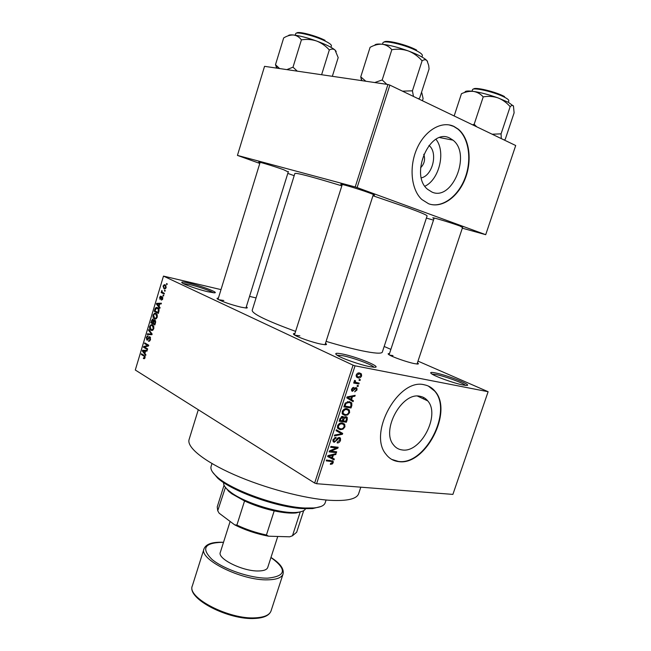 <?xml version="1.0" encoding="UTF-8"?>
<svg xmlns="http://www.w3.org/2000/svg" width="651" height="651" viewBox="0 0 651 651"><rect width="100%" height="100%" fill="white"/><g stroke="black" fill="none" stroke-linecap="round" stroke-linejoin="round"><path stroke-width="0.98" d="M462.942 384.969C454.39 383.39 435.397 376.612 431.621 373.82C429.595 372.339 430.872 372.038 435.462 372.933C448.043 375.318 474.709 386.157 465.904 385.4L462.942 384.969M465.514 385.368C463.512 383.073 444.682 376.18 435.95 374.52L432.004 374.073M207.832 291.738C199.051 289.744 185.201 285.016 182.386 283.063C180.514 281.655 182.825 281.696 189.335 283.177C201.924 286.058 220.331 293.186 214.073 292.812L207.832 291.738M213.308 292.755C211.168 291.021 198.14 286.513 189.604 284.552L183.118 283.494M369.67 366.635C360.019 364.829 341.425 358.294 337.023 355.186C334.264 353.176 336.038 352.777 342.345 353.989C357.253 356.829 384.123 368.027 373.837 367.229L369.67 366.635M373.967 367.237C372.527 364.837 353.143 357.7 342.808 355.715L337.006 355.177M449.743 138.102C429.961 127.27 409.381 174.826 427.552 189.286L432.012 192.094C452.355 201.436 471.552 154.092 452.99 140.152L449.743 138.102M453.983 126.432C441.72 120.5 424.948 130.241 416.925 148.656C408.787 166.998 411.229 189.815 421.832 199.499L428.586 203.747C441.598 208.686 457.791 197.432 465.034 179.106C472.398 160.846 469.615 138.394 458.247 129.134L453.983 126.432M430.221 204.284C443.258 207.62 458.573 195.674 465.196 177.617C471.918 159.609 468.915 138.077 457.865 129.069L453.601 126.367L449.084 124.902M402.131 449.931C398.567 449.483 395.662 447.766 393.407 444.779C380.827 430.099 402.147 391.568 420.107 396.304C423.191 396.874 425.738 398.404 427.756 400.902C440.597 415.094 420.692 453.299 402.131 449.931M424.395 384.822C398.884 377.629 367.905 432.866 385.831 454.056C389.127 458.491 393.399 461.014 398.656 461.608C425.396 466.01 453.47 411.424 435.014 391.235C432.199 387.801 428.659 385.661 424.395 384.822M391.715 459.403L398.29 461.404C425.03 465.815 453.096 411.245 434.632 391.056L428.26 386.01M434.038 218.492L433.224 218.118C429.432 216.295 450.459 222.512 459.997 226.043L462.535 227.541M342.1 185.022L341.295 184.64C336.998 182.549 358.196 188.774 369.337 192.899C373.78 194.535 375.375 195.3 374.122 195.186L373.186 195.015M259.985 162.791L259.171 162.416C255.778 160.756 273.33 165.997 283.722 169.748L288.247 171.986M246.306 306.841C247.657 307.663 247.616 308.061 246.168 308.029L241.065 307.182C230.739 304.603 222.968 301.934 217.751 299.191C216.604 298.427 216.816 298.085 218.37 298.166M223.814 300.51L218.598 299.68M417.429 362.827C418.78 363.689 418.723 364.096 417.25 364.039L414.191 363.567C406.875 362.111 391.78 356.781 388.85 354.624C387.703 353.827 387.915 353.485 389.485 353.591M392.992 355.592L389.656 355.112M325.484 343.289C327.022 344.306 326.859 344.778 325.004 344.721L320.772 344.078C312.57 342.434 297.784 337.283 294.398 334.907C292.934 333.914 293.105 333.45 294.919 333.515M299.867 335.835L294.895 335.216M358.693 493.572L358.611 493.8C356.626 499.024 347.146 501.197 330.171 500.318C304.863 498.772 264.9 488.201 234.287 474.734C203.608 461.258 186.365 446.985 189.132 439.384L198.295 409.731M382.324 352.085L382.3 352.158C381.486 353.859 374.642 353.395 361.785 350.751C351.752 348.627 339.855 345.502 326.094 341.376M427.089 215.953L427.097 215.929C427.089 215.172 420.855 212.503 408.389 207.929L372.95 195.756M488.12 391.715L355.047 365.821L316.598 483.709L452.893 494.402L488.12 391.715L417.991 361.126M390.877 349.375L384.171 346.47M166.16 287.571L164.963 288.946L164.011 288.775L163.051 286.066L164.247 284.69L165.167 284.837L166.16 287.571M164.361 293.341L164.15 294.049L161.155 292.568L161.367 291.86L161.847 292.096L161.928 290.411L162.237 292.144L164.361 293.341M162.758 298.899L161.277 300.135L162.343 298.638L161.969 297.426L160.024 299.387L159.65 297.377L160.545 296.156L160.992 296.172L160.089 297.564L160.179 298.654L161.839 296.644L162.758 298.899M158.934 311.39L158.315 313.448L154.246 311.308L155.247 308.281L156.313 307.418L157.664 307.663C158.885 308.086 159.3 309.323 158.934 311.39M155.508 322.798L154.848 324.971L150.812 322.758L152.529 319.153L153.669 320.438L154.954 320.023L155.508 322.798M152.122 334.028L151.919 334.712L147.281 334.508L147.5 333.784L151.537 334.142L148.542 330.309L148.762 329.585L152.122 334.028M147.647 348.903L147.443 349.603L143.456 347.26L143.676 346.519L147.753 345.461L144.555 343.598L144.766 342.906L148.754 345.225L148.534 345.974L144.457 347.032L147.647 348.903M144.441 358.685L143.35 358.522L143.513 357.79L144.587 357.456L144.514 356.528L141.291 354.469L141.495 353.778L144.188 355.389L145.043 357.765L144.441 358.685M353.062 365.17L163.482 276.105L135.294 370.02L314.645 483.058L353.062 365.17L355.047 365.821M145.897 354.738L145.678 355.462L142.333 350.987L142.553 350.254L147.199 350.401L146.98 351.125L145.604 351.019L144.888 353.428L145.897 354.738M150.495 339.659L149.234 341.311L148.444 341.189L150.039 339.326L149.461 337.47L147.395 340.123L146.841 340.034L146.345 337.43L147.484 335.924L148.168 336.022L146.817 337.682L147.069 339.35L149.413 336.722L149.982 336.819L150.495 339.659M152.554 330.35L150.959 330.269C149.779 329.78 149.339 328.495 149.657 326.403L151.203 324.629L152.529 324.857L153.774 326.354L153.791 328.698L152.554 330.35M156.012 318.86L154.409 318.803C153.221 318.331 152.782 317.053 153.091 314.962L154.678 313.155L155.98 313.375L157.233 314.848L157.249 317.192L156.012 318.86M160.081 307.597L159.853 308.33L156.419 304.09L156.639 303.358L161.399 303.211L161.179 303.944L159.764 303.927L159.039 306.352L160.081 307.597M163.759 295.359L163.547 296.067L162.953 295.766L163.165 295.066L163.759 295.359M165.216 290.517L165.004 291.225L164.41 290.94L164.622 290.232L165.216 290.517M167.217 283.86L167.006 284.568L166.412 284.284L166.623 283.576L167.217 283.86M256.063 297.93L249.561 296.384M221.006 289.614L163.482 276.105M360.312 379.614L360.027 380.493L359.01 380.306L359.295 379.427L360.312 379.614M358.351 385.604L358.066 386.482L357.049 386.303L357.334 385.425L358.351 385.604M353.395 400.747L353.094 401.659L346.78 397.851L347.081 396.931L355.169 395.32L354.876 396.231L352.492 396.638L351.507 399.657L353.395 400.747L349.66 398.843L349.457 399.462M347.675 414.923L344.932 415.419L342.524 414.182L342.231 411.489C343.492 409.17 345.095 408.242 347.04 408.69L349.335 409.943L349.62 412.596L347.675 414.923L346.796 414.451M343.02 429.147L340.27 429.676L337.828 428.448L337.552 425.811C338.813 423.5 340.416 422.556 342.369 422.979L344.672 424.192L344.957 426.82L343.02 429.147L342.174 428.683M340.53 440.353C339.765 442.2 338.642 443.054 337.161 442.924L337.348 442.045L339.716 440.174L339.684 438.636L339.049 438.278L334.24 442.314L333.149 441.703L333.052 439.612L336.079 437.269L335.883 438.147L333.914 439.685L333.93 441.101L335.379 441.272L337.169 438.514L339.317 437.415L340.44 438.066L340.53 440.353L339.781 439.938M334.329 458.996L334.036 459.891L327.632 456.522L327.925 455.61L336.087 453.641L335.794 454.536L333.385 455.049L332.417 458.027L334.329 458.996M332.262 463.992L330.35 464.334L330.537 463.463L332.384 462.576L332.14 461.6L326.208 460.875L326.493 460.013L333.141 461.217L333.214 462.698L332.262 463.992L331.335 463.439M336.689 451.802L336.404 452.657L329.154 451.867L329.455 450.94L336.461 447.953L330.643 447.294L330.928 446.423L338.17 447.253L337.869 448.181L330.887 451.159L336.689 451.802M342.703 433.428L342.426 434.274L334.354 435.926L334.647 435.023L341.702 433.794L336.062 430.677L336.364 429.774L342.703 433.428L339.025 431.393L338.772 432.166M347.243 419.553L346.365 422.23L339.147 421.23L340.034 418.52L342.638 416.388L343.842 417.543L345.998 416.607L347.219 417.299L347.243 419.553L346.487 419.154M351.857 405.451L351.027 407.99L343.826 406.891L345.217 403.075L349.31 401.586L351.743 402.855L351.857 405.451L351.092 405.052M357.017 389.973L354.657 391.821L356.3 389.786L356.26 388.696L355.332 388.614L352.46 391.316L351.703 390.877L351.613 389.086L353.77 387.312L352.37 389.184L352.362 390.25L353.167 390.218L356.032 387.573L356.903 388.069L357.017 389.973L356.341 389.64M359.165 383.113L358.88 383.984L353.68 383.057L353.973 382.186L354.803 382.332L354.217 381.12L354.771 380.33L355.438 380.721L355.47 382.275L359.165 383.113M361.614 375.944C360.703 377.653 359.539 378.296 358.131 377.889L356.471 377.027L356.235 374.943C357.13 373.251 358.278 372.6 359.678 372.99L361.378 373.877L361.614 375.944L360.923 375.619M462.324 228.192L485.711 234.685L515.706 145.523L389.859 85.102L357.114 187.569L355.202 186.959L387.931 84.492L264.55 66.337L237.436 155.402L259.79 163.425M355.202 186.959L237.436 155.402M294.179 175.68L287.807 173.41M433.501 220.103L426.381 218.109M485.711 234.685L357.114 187.569M341.84 185.844C312 176.763 296.343 172.637 294.87 173.475L252.181 310.381C252.303 313.823 266.78 320.821 295.603 331.375M387.931 84.492L389.859 85.102M316.598 483.709L314.645 483.058M424.916 186.219C439.311 179.554 446.008 151.675 435.975 139.298M428.976 145.45C438.188 152.432 432.687 175.55 421.368 177.845M420.595 167.771C424.411 163.897 425.461 159.405 423.752 154.279M330.073 460.379L332.14 461.6M332.449 462.243L333.214 462.698M330.627 457.075L330.407 457.751L334.036 459.891M330.407 457.751L327.697 456.327M334.785 453.95L335.794 454.536M332.466 454.512L333.385 455.049M331.685 457.596L332.417 458.027M329.813 456.628L331.66 457.653L332.449 455.252L328.56 456.082L329.813 456.628M327.901 455.692L328.56 456.082M331.562 454.732L332.449 455.252M334.508 451.558L336.404 452.657M334.516 446.838L336.461 447.953M335.786 446.985L337.869 448.181M330.065 450.679L330.887 451.159M338.015 437.7L339.049 438.278M333.141 441.687L334.24 442.314M334.744 437.496L335.883 438.147M333.174 439.27L333.914 439.685M341.596 433.81L342.426 434.274M337.682 431.589L341.702 433.794M336.339 429.839L339.025 431.393M338.089 427.601L337.462 427.683M337.714 428.268L340.27 429.676M342.45 422.987L344.672 424.192M341.352 422.93L341.45 423.427M344.2 426.405L344.957 426.82M338.406 425.925L338.593 427.878L340.563 428.814C342.011 429.123 343.191 428.423 344.119 426.714L343.915 424.761L342.068 423.842L340.31 423.988L338.406 425.925L337.666 425.518M339.423 423.5L340.31 423.988M340.595 423.044L342.068 423.842M344.086 421.01L346.365 422.23M341.816 416.461L343.842 417.543M340.278 420.481L342.442 420.782L343.061 417.584L342.475 417.275L340.774 418.959L340.278 420.481L339.529 420.074M341.344 416.673L342.475 417.275M343.289 420.896L345.811 421.254L346.617 418.503L345.722 417.478L343.85 419.187L343.289 420.896L342.54 420.497M343.093 418.78L343.85 419.187M344.574 416.868L345.722 417.478M342.857 413.385L342.174 413.483M342.475 414.109L344.932 415.419M346.893 408.673L349.335 409.943M345.95 408.641L346.08 409.178M348.855 412.197L349.62 412.596M343.077 411.611L343.28 413.605L345.225 414.549C346.666 414.882 347.854 414.191 348.773 412.474L348.554 410.48L346.731 409.56L344.981 409.682L343.077 411.611L342.328 411.212M344.07 409.202L344.981 409.682M345.193 408.747L346.731 409.56M348.521 406.696L351.027 407.99M344.957 406.143L350.474 406.997L350.987 405.435L350.661 403.083L349.017 402.456L346.015 403.376L344.957 406.143L344.2 405.752M344.704 404.206L345.469 404.596M345.274 402.993L346.015 403.376M347.382 401.61L349.017 402.456M353.656 395.621L354.876 396.231M351.377 396.077L352.492 396.638M347.78 397.704L351.507 399.657M347.772 397.753L349.66 398.843M346.967 397.281L350.767 399.226L351.556 396.793L347.707 397.444L350.767 399.226M347.748 397.46L348.936 398.07M347.024 397.102L347.707 397.444M350.482 396.256L351.556 396.793M354.738 387.906L355.877 388.468M354.486 388.191L355.332 388.614M351.792 390.982L352.46 391.316M352.525 387.679L353.583 388.208M351.703 388.85L352.37 389.184M351.459 389.827L352.411 390.307M357.139 386.027L358.066 386.482M355.129 382.113L358.88 383.984M355.112 382.145L354.478 382.031M354.73 380.379L355.438 380.721M354.299 380.925L355.137 381.331M354.225 381.665L355.47 382.275M359.1 380.038L360.027 380.493M356.976 375.106L357.155 376.368L358.416 377.01L360.882 375.79L360.687 374.52L359.442 373.877L356.976 375.106L356.292 374.781M357.863 373.129L359.442 373.877M144.416 358.693L143.35 358.522M145.108 357.537L144.587 357.456M145.14 356.634L144.514 356.528M143.187 354.795L141.291 354.469M143.171 351.125L142.333 350.987M146.369 351.084L142.553 350.254M146.418 350.93L147.036 350.946M143.529 351.581L144.489 352.915L145.067 350.979L142.87 350.816L143.529 351.581M145.01 353.005L144.489 352.915M145.588 351.076L145.067 350.979M145.433 347.61L143.456 347.26M145.311 346.804L143.676 346.519M148.64 345.616L147.753 345.461M146.581 343.956L144.555 343.598M149.177 341.319L148.444 341.189M150.56 339.423L150.039 339.326M150.593 337.674L149.779 337.519M147.362 340.131L146.841 340.034M146.866 337.527L146.345 337.43M148.135 339.472L147.541 339.366M149.445 337.47L148.705 337.332M151.301 334.679L147.5 333.784M151.357 334.508L151.968 334.565M152.057 334.24L151.537 334.142M149.445 330.48L148.542 330.309M152.122 330.488L150.959 330.269M150.178 326.509L149.657 326.403M150.129 326.656L151.178 329.577L152.163 329.764L153.319 328.438L152.31 325.549L151.211 325.37L150.129 326.656M153.506 325.785L152.31 325.549M153.831 328.543L153.319 328.438M153.172 323.221L150.812 322.758M151.984 320.699L151.463 320.593M155.613 320.829L153.669 320.438M151.488 322.318L152.692 322.977L153.27 320.91L152.904 319.958L151.488 322.318M153.213 323.083L152.692 322.977M153.628 320.105L152.904 319.958M153.905 321.041L153.27 320.91M153.164 323.238L154.588 324.011L155.198 321.773L154.743 320.723L153.164 323.238M155.109 324.108L154.588 324.011M155.638 320.902L154.743 320.723M155.711 321.871L155.198 321.773M155.556 322.627L155.036 322.522M155.491 319.014L154.409 318.803M153.612 315.068L153.091 314.962M153.563 315.206L154.621 318.103L155.605 318.282L156.777 316.939L155.76 314.067L154.686 313.896L153.563 315.206M156.989 314.319L155.76 314.067M157.29 317.045L156.777 316.939M156.785 311.829L154.246 311.308M155.89 308.419L155.247 308.281M154.93 310.861L158.047 312.496L158.364 309.16L156.403 308.143L154.93 310.861M158.567 312.602L158.047 312.496M158.746 308.631L157.452 308.354M159.064 309.306L158.364 309.16M158.95 311.341L158.429 311.235M157.371 304.294L156.419 304.09M159.218 303.919L156.964 303.887L158.632 305.872L159.218 303.919L159.739 304.033L156.639 303.358M159.145 305.978L158.632 305.872M162.441 299.623L161.432 299.403M162.799 298.736L162.343 298.638M162.88 297.613L162.164 297.458M160.113 297.474L159.65 297.377M161.139 298.695L160.488 298.549M163.596 295.912L162.953 295.766M164.142 293.235L161.155 292.568M162.294 292.201L161.847 292.096M162.148 291.127L161.57 290.997M165.045 291.078L164.41 290.94M164.833 288.963L164.011 288.775M163.515 286.171L163.051 286.066M163.474 286.285L164.223 288.076L164.955 288.206L165.736 287.343L164.98 285.553L164.247 285.423L163.474 286.285M166.143 285.822L164.98 285.553M166.2 287.449L165.736 287.343M167.047 284.43L166.412 284.284M302.21 511.328L296.018 512.964C290.403 513.468 283.128 512.768 274.201 510.872C263.793 508.569 253.906 505.266 244.548 500.977L231.854 493.816L228.729 491.367L224.864 486.639M223.651 482.594C223.285 484.653 224.75 487.151 228.045 490.089L231.251 492.62C245.842 503.508 282.062 514.282 297.312 512.329C301.877 511.865 304.627 510.669 305.555 508.74M225.433 487.404L217.727 510.758L219.151 513.208L234.661 524.844L236.883 525.088C246.176 529.475 256.03 532.77 266.43 534.992L268.586 536.204C256.51 533.91 245.207 530.126 234.661 524.844M292.722 535.667L289.695 536.806L292.478 535.757L300.135 512.207L298.882 512.142M244.548 500.977L236.883 525.088M274.201 510.872L266.43 534.992M289.695 536.806L268.586 536.204M292.478 535.757L296.669 532.241M224.058 485.207L217.231 506.885L217.727 510.758M320.902 506.519L312.578 508.594L303.724 508.659C277.855 507.715 231.902 491.318 217.686 478.127L212.421 471.885M211.982 463.561L211.127 466.303C210.216 469.078 212.169 472.585 216.986 476.833C231.471 490.268 278.465 507.031 304.863 508.008L313.888 507.951C320.39 507.332 324.141 505.656 325.134 502.906L325.191 502.735M422.418 100.734L423.109 98.602L421.84 92.881M513.541 106.146L508.415 102.353L498.031 97.902C502.71 99.782 506.747 102.712 510.148 106.699C511.596 105.259 512.695 105.014 513.444 105.967L514.111 112.835L505.274 139.224L504.346 140.063M501.278 138.59L501.075 133.854L510.148 106.699M501.075 133.854L492.18 134.22M483.221 96.893C488.25 95.982 493.189 96.315 498.031 97.902C489.056 94.696 480.886 92.532 473.497 91.409C477.305 92.108 480.544 93.939 483.221 96.893L474.172 124.251L472.626 124.837M476.662 126.774L474.172 124.251M454.154 115.968L461.453 93.72C465.587 91.799 469.599 91.026 473.497 91.409C467.703 90.635 464.847 90.953 464.936 92.369M279.58 68.55L275.495 64.693L276.675 68.127M275.495 64.693L283.673 37.929C287.14 35.821 290.46 34.845 293.642 35.008C296.742 35.488 299.33 37.107 301.413 39.866C306.54 39.003 311.609 39.386 316.622 41.021C321.472 42.958 325.703 45.936 329.316 49.964C331.489 48.768 333.393 48.784 335.013 50.005L338.186 57.605L332.335 76.313M321.61 74.735L329.316 49.964M297.279 71.154L292.999 67.199L301.413 39.866M292.999 67.199L286.822 69.616M336.193 51.486L335.013 50.005C331.823 47.377 325.695 44.382 316.622 41.021C307.394 37.742 299.737 35.732 293.642 35.008C290.419 34.69 288.637 34.942 288.303 35.764M413.475 96.438L412.417 90.823L402.489 91.164M365.829 81.237L360.752 76.891L361.574 80.61M360.752 76.891L370.085 47.336C374.26 45.041 378.296 43.999 382.194 44.219C385.994 44.789 389.208 46.62 391.829 49.704C397.444 48.744 402.961 49.167 408.397 50.965C413.662 53.097 418.219 56.385 422.092 60.828C424.078 59.453 425.713 59.412 427.007 60.706L428.675 65.344L429.082 68.941L419.683 98.008L418.398 98.797M412.417 90.823L422.092 60.828M386.8 84.321L382.194 79.959L391.829 49.704M382.194 79.959L374.699 82.547M427.536 61.503L427.007 60.706C424.403 57.906 418.194 54.66 408.397 50.965C398.355 47.344 389.615 45.098 382.194 44.219C377.637 43.772 375.139 44.138 374.699 45.318M230.129 521.443L220.339 552.317C216.995 558.639 242.799 571.448 258.414 570.976C263.745 570.894 266.845 569.747 267.716 567.526L267.74 567.436M329.406 460.306L331.213 461.38M329.373 455.261L330.22 455.757M336.339 439.897L336.982 440.263M340.025 418.552L340.774 418.959M348.334 396.679L349.351 397.191M353.941 389.013L354.762 389.428M145.043 356.284L144.009 356.105M148.656 338.52L148.135 338.422M152.049 334.297L150.82 334.061M151.838 333.646L150.991 333.483M153.603 321.773L153.091 321.667M155.353 309.453L154.84 309.347M161.538 297.971L160.903 297.832M508.789 100.864L508.797 100.832C508.984 100.042 507.674 98.895 504.867 97.398C495.37 92.149 472.406 86.803 472.488 89.789L472.024 91.213M473.529 89.122C474.262 86.575 495.68 91.669 504.541 96.568M331.408 45.863L331.416 45.822C331.571 44.805 329.52 43.235 325.28 41.111C314.815 35.797 295.635 31.069 295.692 33.754L295.245 35.211M296.693 33.12C297.352 30.833 315.271 35.357 325.036 40.313M422.353 55.734L422.369 55.685C422.589 54.594 420.782 53.008 416.933 50.949C405.931 44.903 382.878 39.565 382.886 42.974L382.479 44.252M384.074 42.144C385.368 39.41 406.517 44.512 416.616 50.062M203.999 548.866L192.379 585.754C186.243 597.439 229.339 619.793 255.583 617.823C264.347 617.319 269.49 615.04 271.019 610.996L271.076 610.825M223.488 542.389L221.983 542.332C204.357 542.869 201.045 548.581 212.063 559.469C223.887 569.356 250.781 578.422 267.545 578.153C286.123 576.265 287.262 569.389 270.946 557.525M270.971 557.451C280.199 563.351 284.227 568.884 283.047 574.06C281.647 577.706 276.602 579.626 267.886 579.829C241.83 580.863 198.278 559.176 204.056 548.695C206.009 544.22 211.835 542.071 221.535 542.25M341.783 184.371L341.295 184.64M423.687 397.517L423.264 398.786M358.611 493.8L360.809 487.176M382.3 352.158L427.097 215.929M373.886 194.706L374.122 195.186M427.756 400.902L417.543 396.101M439.824 137.597L452.99 140.152M333.141 461.217L332.173 460.639M333.93 441.101L332.864 440.499M340.44 438.066L339.261 437.407M338.593 427.878L337.373 427.211M342.288 423.874L340.701 423.02M343.598 416.941L342.54 416.38M347.219 417.299L345.917 416.599M342.491 417.275L341.352 416.664M343.28 413.605L342.06 412.962M346.828 409.577L345.233 408.738M351.743 402.855L349.237 401.569M352.362 390.25L351.459 389.803M356.903 388.069L355.845 387.548M355.234 382.064L354.193 381.559M361.378 373.877L359.45 372.958M357.155 376.368L356.089 375.855M144.18 357.96L144.929 358.091M149.136 340.522L150.031 340.685M147.484 335.924L148.159 336.054M147.411 339.415L148.086 339.545M149.413 336.722L150.007 336.836M151.203 324.629L152.603 324.906M152.163 329.764L153.115 329.943M152.529 319.153L153.123 319.275M154.32 319.91L154.995 320.048M154.678 313.155L156.118 313.457M155.605 318.282L156.549 318.469M156.313 307.418L157.794 307.728M161.733 299.419L162.473 299.574M160.545 296.156L160.976 296.246M161.839 296.644L162.384 296.758M164.247 284.69L165.37 284.943M164.955 288.206L165.761 288.393M228.729 491.367L228.045 490.089M296.018 512.964L297.312 512.329M303.7 510.628L296.62 532.38M312.578 508.594L313.888 507.951M325.134 502.906L326.094 500.001M217.686 478.127L216.986 476.833M462.69 227.085L417.031 364.023M434.184 218.036L389.095 354.779M508.309 102.297L508.813 100.759M260.123 162.343L218.012 299.354M288.385 171.53L245.94 308.021M331.432 45.741L330.96 47.311M277.253 68.209L275.568 64.783M294.464 334.948L342.28 184.469M325.02 344.721L373.365 194.47M422.385 55.636L421.946 57.003M362.111 80.691L361.061 78.535M283.047 574.06L271.019 610.996C269.278 615.464 263.964 617.945 255.086 618.45C228.924 620.354 186.259 598.643 192.379 585.754M223.505 542.324L221.853 542.259M277.757 536.465L267.716 567.526"/></g></svg>
